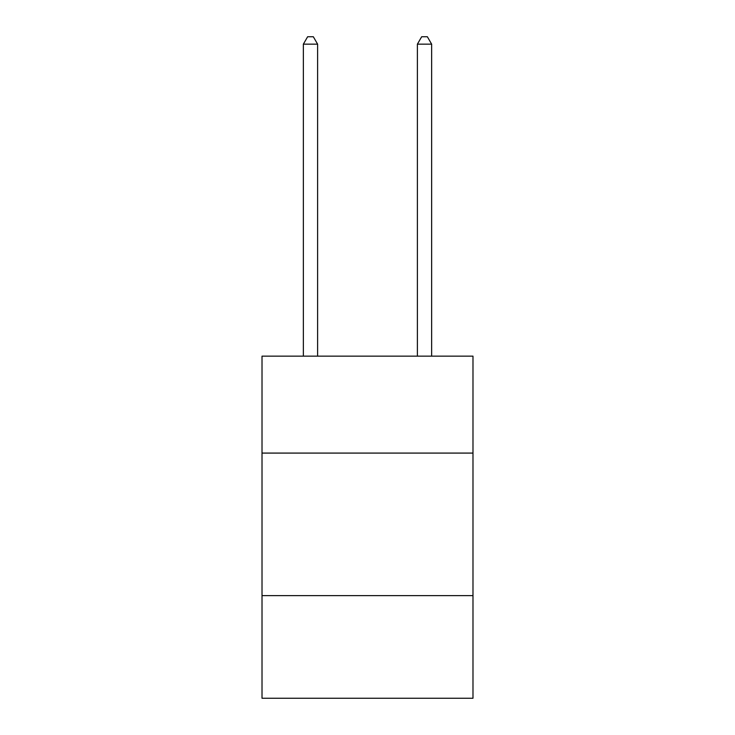 <?xml version="1.0" encoding="UTF-8"?>
<svg xmlns="http://www.w3.org/2000/svg" width="735" height="735" viewBox="0 0 735 735"><rect width="100%" height="100%" fill="white"/><g stroke="black" fill="none" stroke-linecap="round" stroke-linejoin="round"><path stroke-width="1.1" d="M262.018 453.082L472.982 453.082L472.982 356.153L262.018 356.153L262.018 698.25L472.982 698.25L472.982 595.626L262.018 595.626M472.982 595.626L472.982 453.082M317.612 356.153L317.612 44.164L303.353 44.164L303.353 356.153M303.353 44.164L307.634 36.75L313.331 36.75L317.612 44.164M431.647 356.153L431.647 44.164L417.388 44.164L417.388 356.153M417.388 44.164L421.669 36.75L427.366 36.75L431.647 44.164"/></g></svg>
